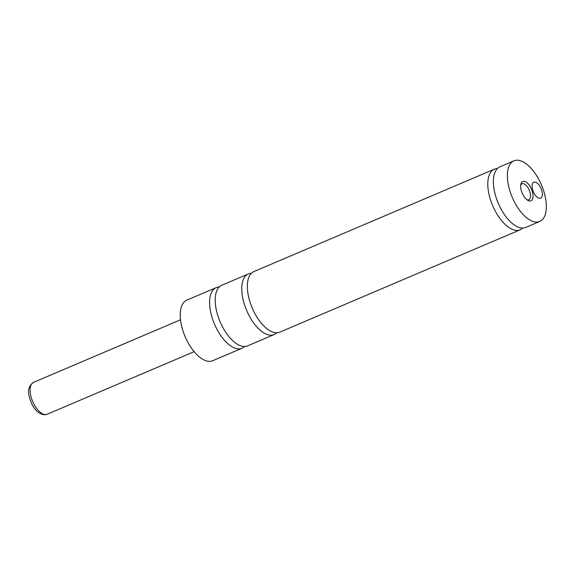 <?xml version="1.0" encoding="UTF-8"?>
<svg xmlns="http://www.w3.org/2000/svg" width="575" height="575" viewBox="0 0 575 575"><rect width="100%" height="100%" fill="white"/><g stroke="black" fill="none" stroke-linecap="round" stroke-linejoin="round"><path stroke-width="0.86" d="M251.383 273.305A32.94 15.87 66.9 0 0 250.736 273.341A32.94 15.87 66.9 0 0 248.35 273.937L221.785 285.243A32.94 15.87 66.9 0 0 219.147 319.427A32.94 15.87 66.9 0 0 245.216 346.459A32.94 15.87 66.9 0 0 247.602 345.863L274.16 334.557A32.94 15.87 66.9 0 0 276.719 332.803M497.418 168.54A32.94 15.87 66.9 0 0 496.764 168.576A32.94 15.87 66.9 0 0 494.385 169.165L253.942 271.551A32.94 15.87 66.9 0 0 251.297 305.735A32.94 15.87 66.9 0 0 277.366 332.767A32.94 15.87 66.9 0 0 279.752 332.17L520.195 229.784A32.94 15.87 66.9 0 0 522.754 228.038M513.949 160.835L499.977 166.786A32.94 15.87 66.9 0 0 497.332 200.97A32.94 15.87 66.9 0 0 523.401 228.002A32.94 15.87 66.9 0 0 525.787 227.405L539.767 221.454A32.94 15.87 66.9 0 0 542.405 187.27A32.94 15.87 66.9 0 0 516.336 160.238A32.94 15.87 66.9 0 0 513.949 160.835A32.94 15.87 66.9 0 0 511.312 195.018A32.94 15.87 66.9 0 0 537.381 222.051A32.94 15.87 66.9 0 0 539.767 221.454M534.448 182.059A8.668 4.176 66.9 0 0 533.823 182.218A8.668 4.176 66.9 0 0 533.126 191.209A8.668 4.176 66.9 0 0 539.99 198.325A8.668 4.176 66.9 0 0 540.615 198.167A8.668 4.176 66.9 0 0 541.312 189.175A8.668 4.176 66.9 0 0 534.448 182.059M523.509 181.305A10.487 5.053 66.9 0 0 520.871 184.173A10.487 5.053 66.9 0 0 527.735 200.294A10.487 5.053 66.9 0 0 530.207 200.984A10.487 5.053 66.9 0 0 532.083 190.663A10.487 5.053 66.9 0 0 523.509 181.305M526.88 199.705A8.668 4.176 66.9 0 0 528.159 199.899A8.668 4.176 66.9 0 0 528.784 199.748A8.668 4.176 66.9 0 0 529.482 190.749A8.668 4.176 66.9 0 0 522.625 183.633A8.668 4.176 66.9 0 0 521.992 183.792A8.668 4.176 66.9 0 0 520.706 185.2M219.226 286.997A32.94 15.87 66.9 0 0 218.579 287.033A32.94 15.87 66.9 0 0 216.193 287.622L186.839 300.128A32.94 15.87 66.9 0 0 184.194 334.312A32.94 15.87 66.9 0 0 210.263 361.337A32.94 15.87 66.9 0 0 212.649 360.748L242.01 348.242A32.94 15.87 66.9 0 0 244.562 346.495M216.193 287.622A32.94 15.87 66.9 0 0 213.555 321.806A32.94 15.87 66.9 0 0 239.624 348.838A32.94 15.87 66.9 0 0 242.01 348.242M248.35 273.937A32.94 15.87 66.9 0 0 245.705 308.121A32.94 15.87 66.9 0 0 271.774 335.146A32.94 15.87 66.9 0 0 274.16 334.557M494.385 169.165A32.94 15.87 66.9 0 0 491.74 203.349A32.94 15.87 66.9 0 0 517.809 230.381A32.94 15.87 66.9 0 0 520.195 229.784M45.921 414.561A17.336 8.352 66.9 0 0 47.172 414.244L45.13 414.762C39.208 414.417 34.529 410.298 31.1 402.407C28.887 395.823 25.76 387.952 33.587 382.339A17.336 8.352 66.9 0 0 32.2 400.337A17.336 8.352 66.9 0 0 45.921 414.561M47.172 414.244L194.12 351.677M33.587 382.339L180.536 319.772"/></g></svg>
